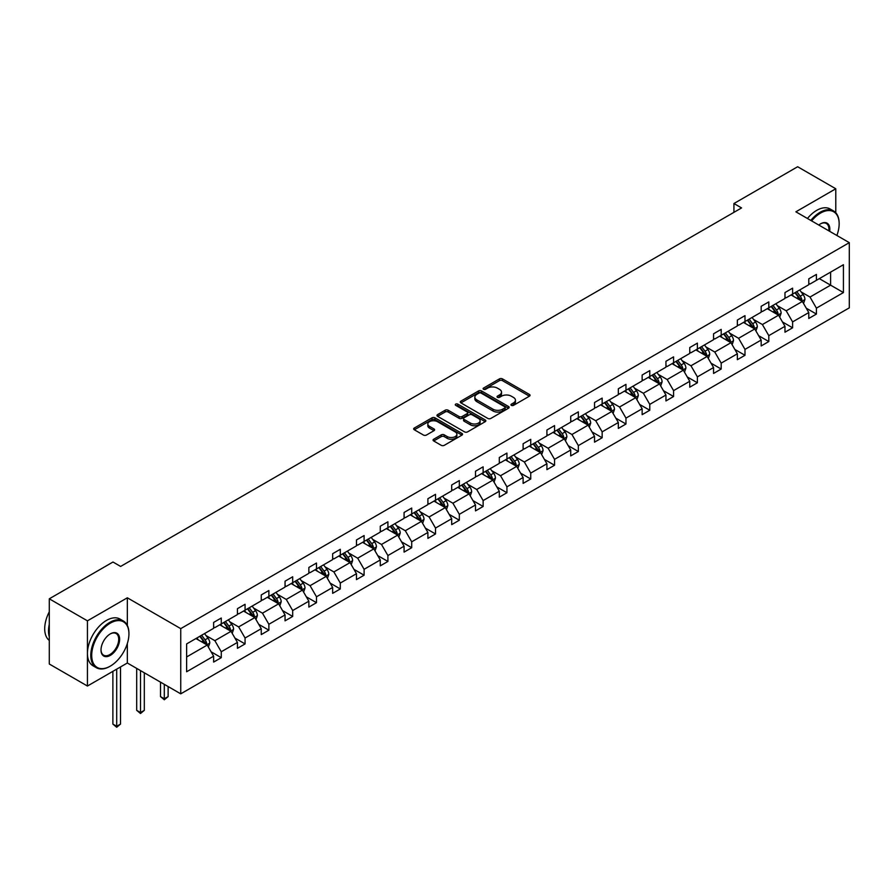 <?xml version="1.0" encoding="UTF-8"?>
<svg xmlns="http://www.w3.org/2000/svg" width="894" height="894" viewBox="0 0 894 894"><rect width="100%" height="100%" fill="white"/><g stroke="black" fill="none" stroke-linecap="round" stroke-linejoin="round"><path stroke-width="1.34" d="M511.402 405.362A1.486 0.86 0 0 0 513.502 405.362L529.416 396.176A2.123 1.218 0 0 0 530.041 395.304A2.123 1.218 0 0 0 529.416 394.444L502.45 378.877A2.123 1.218 0 0 0 499.455 378.877L483.542 388.063A1.486 0.86 0 0 0 483.106 388.666A1.486 0.86 0 0 0 483.542 389.27A1.486 0.86 0 0 0 485.643 389.27L487.699 388.085A6.783 3.911 0 0 1 497.287 388.085L499.534 389.382A6.783 3.911 0 0 1 501.523 392.153A6.783 3.911 0 0 1 499.534 394.913L497.477 396.109A1.486 0.86 0 0 0 497.042 396.712A1.486 0.86 0 0 0 497.477 397.316A1.486 0.86 0 0 0 499.567 397.316L501.635 396.131A6.783 3.911 0 0 1 511.212 396.131L513.458 397.428A6.783 3.911 0 0 1 515.447 400.188A6.783 3.911 0 0 1 513.458 402.959L511.402 404.144A1.486 0.86 0 0 0 510.966 404.758A1.486 0.86 0 0 0 511.402 405.362L511.402 404.144M433.702 439.233A2.123 1.218 0 0 0 433.076 440.105A2.123 1.218 0 0 0 433.702 440.966L441.267 445.335A2.123 1.218 0 0 0 444.262 445.335L461.93 435.132A2.123 1.218 0 0 0 462.556 434.26A2.123 1.218 0 0 0 461.93 433.4L434.976 417.833A2.123 1.218 0 0 0 431.981 417.833L414.302 428.036A2.123 1.218 0 0 0 413.676 428.908A2.123 1.218 0 0 0 414.302 429.768L423.443 435.043A2.123 1.218 0 0 0 426.438 435.043L434.003 430.673A2.123 1.218 0 0 0 434.618 429.813A2.123 1.218 0 0 0 434.003 428.952L429.466 426.326A5.666 3.274 0 0 1 427.813 424.013A5.666 3.274 0 0 1 431.31 420.996A5.666 3.274 0 0 1 437.479 421.7L455.236 431.947A5.666 3.274 0 0 1 456.89 434.26A5.666 3.274 0 0 1 453.392 437.289A5.666 3.274 0 0 1 447.223 436.574L444.262 434.875A2.123 1.218 0 0 0 441.267 434.875L433.702 439.233L433.702 440.966L441.267 436.63L441.267 434.875M127.339 597.795L87.433 620.838L49.282 598.812L49.282 664.007L87.433 686.033L127.339 663.002L180.744 693.833L180.744 628.638L127.339 597.795L127.339 625.442M835.789 212.772L835.789 188.768L795.884 211.811L849.3 242.654L180.744 628.638M835.789 188.768L797.649 166.742L733.929 203.53L733.929 212.336M49.282 598.812L112.99 562.024L120.623 566.438L741.562 207.933L733.929 203.53M487.845 418.437A2.123 1.218 0 0 0 490.84 418.437L508.518 408.234A2.123 1.218 0 0 0 509.144 407.373A2.123 1.218 0 0 0 508.518 406.502L481.553 390.935A2.123 1.218 0 0 0 478.558 390.935L460.891 401.149A2.123 1.218 0 0 0 460.265 402.009A2.123 1.218 0 0 0 460.891 402.87L487.845 418.437M456.309 405.675A1.486 0.86 0 0 1 457.817 405.887L485.196 421.7L467.551 431.891A2.123 1.218 0 0 1 464.556 431.891L437.591 416.325L445.156 411.989L445.156 410.223L437.591 414.592A2.123 1.218 0 0 0 436.976 415.453A2.123 1.218 0 0 0 437.591 416.325L437.591 414.592M445.156 411.989A2.123 1.218 0 0 1 448.151 411.989L448.151 410.223A2.123 1.218 0 0 0 445.156 410.223M448.151 410.223L459.091 416.537A2.123 1.218 0 0 0 462.086 416.537L467.104 413.643A2.123 1.218 0 0 0 467.718 412.771A2.123 1.218 0 0 0 467.104 411.911L455.716 405.34A1.486 0.86 0 0 1 455.281 404.736A1.486 0.86 0 0 1 456.197 403.943A1.486 0.86 0 0 1 457.817 404.133L485.23 419.957A2.123 1.218 0 0 1 485.844 420.817A2.123 1.218 0 0 1 485.23 421.677L485.23 419.957M87.433 620.838L87.433 686.033M186.623 643.926L213.632 628.326L213.632 622.425L221.265 618.022L221.265 623.923L237.435 614.58L237.435 608.68L245.068 604.277L245.068 610.177L261.249 600.835L261.249 594.935L268.87 590.532L268.87 596.432L285.052 587.09L285.052 581.189L292.684 576.786L292.684 582.687L308.855 573.345L308.855 567.444L316.487 563.041L316.487 568.942L332.657 559.61L332.657 553.699L340.29 549.296L340.29 555.196L356.471 545.865L356.471 539.954L364.104 535.551L364.104 541.451L380.274 532.12L380.274 526.208L387.907 521.805L387.907 527.717L404.077 518.375L404.077 512.474L411.709 508.06L411.709 513.972L427.891 504.629L427.891 498.729L435.512 494.315L435.512 500.227L451.693 490.884L451.693 484.984L459.326 480.581L459.326 486.481L475.496 477.139L475.496 471.239L483.129 466.836L483.129 472.736L499.31 463.394L499.31 457.493L506.932 453.09L506.932 458.991L523.113 449.648L523.113 443.748L530.745 439.345L530.745 445.246L546.916 435.903L546.916 430.003L554.548 425.6L554.548 431.5L570.718 422.158L570.718 416.258L578.351 411.855L578.351 417.755L594.532 408.413L594.532 402.512L602.154 398.109L602.154 404.01L618.335 394.679L618.335 388.767L625.968 384.364L625.968 390.265L642.138 380.933L642.138 375.022L649.77 370.619L649.77 376.519L665.952 367.188L665.952 361.277L673.573 356.874L673.573 362.785L689.755 353.443L689.755 347.542L697.387 343.128L697.387 349.04L713.557 339.698L713.557 333.797L721.19 329.383L721.19 335.295L737.36 325.952L737.36 320.052L744.993 315.649L744.993 321.549L761.174 312.207L761.174 306.307L768.806 301.904L768.806 307.804L784.977 298.462L784.977 292.562L792.609 288.159L792.609 294.059L808.779 284.717L808.779 278.816L816.412 274.413L816.412 280.314L843.422 264.725L843.422 292.562L816.412 308.151L816.412 314.062L808.779 318.465L808.779 312.565L792.609 321.896L792.609 327.807L784.977 332.21L784.977 326.31L768.806 335.641L768.806 341.542L761.174 345.956L761.174 340.044L744.993 349.386L744.993 355.287L737.36 359.701L737.36 353.789L721.19 363.132L721.19 369.032L713.557 373.446L713.557 367.535L697.387 376.877L697.387 382.777L689.755 387.18L689.755 381.28L673.573 390.622L673.573 396.523L665.952 400.925L665.952 395.025L649.77 404.367L649.77 410.268L642.138 414.671L642.138 408.77L625.968 418.113L625.968 424.013L618.335 428.416L618.335 422.516L602.154 431.858L602.154 437.758L594.532 442.161L594.532 436.261L578.351 445.603L578.351 451.504L570.718 455.906L570.718 450.006L554.548 459.348L554.548 465.249L546.916 469.652L546.916 463.751L530.745 473.082L530.745 478.994L523.113 483.397L523.113 477.497L506.932 486.828L506.932 492.739L499.31 497.142L499.31 491.242L483.129 500.573L483.129 506.473L475.496 510.887L475.496 504.976L459.326 514.318L459.326 520.219L451.693 524.633L451.693 518.721L435.512 528.063L435.512 533.964L427.891 538.378L427.891 532.466L411.709 541.809L411.709 547.709L404.077 552.112L404.077 546.212L387.907 555.554L387.907 561.454L380.274 565.857L380.274 559.957L364.104 569.299L364.104 575.2L356.471 579.603L356.471 573.702L340.29 583.044L340.29 588.945L332.657 593.348L332.657 587.447L316.487 596.79L316.487 602.69L308.855 607.093L308.855 601.193L292.684 610.535L292.684 616.435L285.052 620.838L285.052 614.938L268.87 624.28L268.87 630.181L261.249 634.584L261.249 628.683L245.068 638.014L245.068 643.926L237.435 648.329L237.435 642.428L221.265 651.76L221.265 657.671L213.632 662.074L213.632 656.174L186.623 671.763L186.623 643.926M180.744 693.833L849.3 307.849L849.3 242.654M219.734 624.805L231.032 631.32L214.851 640.663L206.022 635.567M214.851 640.663L221.265 651.76M231.032 631.32L237.435 642.428M213.632 626.918L214.851 627.622L221.265 623.923M243.537 611.06L254.835 617.575L238.653 626.918L229.825 621.822M238.653 626.918L245.068 638.014M254.835 617.575L261.249 628.683M237.435 613.172L238.653 613.876L245.068 610.177M267.351 597.315L278.637 603.83L262.467 613.172L253.628 608.076M262.467 613.172L268.87 624.28M278.637 603.83L285.052 614.938M261.249 599.427L262.467 600.131L268.87 596.432M291.153 583.57L302.451 590.085L286.27 599.427L277.442 594.331M286.27 599.427L292.684 610.535M302.451 590.085L308.855 601.193M285.052 585.682L286.27 586.386L292.684 582.687M314.956 569.824L326.254 576.351L310.073 585.682L301.244 580.586M310.073 585.682L316.487 596.79M326.254 576.351L332.657 587.447M308.855 571.937L310.073 572.641L316.487 568.942M338.77 556.079L350.057 562.605L333.887 571.937L325.047 566.841M333.887 571.937L340.29 583.044M350.057 562.605L356.471 573.702M332.657 558.191L333.887 558.895L340.29 555.196M362.573 542.334L373.86 548.86L357.689 558.191L348.861 553.095M357.689 558.191L364.104 569.299M373.86 548.86L380.274 559.957M356.471 544.457L357.689 545.161L364.104 541.451M386.376 528.589L397.674 535.115L381.492 544.457L372.664 539.35M381.492 544.457L387.907 555.554M397.674 535.115L404.077 546.212M380.274 530.712L381.492 531.416L387.907 527.717M410.19 514.843L421.476 521.37L405.306 530.712L396.467 525.605M405.306 530.712L411.709 541.809M421.476 521.37L427.891 532.466M404.077 516.967L405.306 517.671L411.709 513.972M433.992 501.109L445.279 507.624L429.109 516.967L420.269 511.86M429.109 516.967L435.512 528.063M445.279 507.624L451.693 518.721M427.891 503.221L429.109 503.925L435.512 500.227M457.795 487.364L469.093 493.879L452.912 503.221L444.083 498.114M452.912 503.221L459.326 514.318M469.093 493.879L475.496 504.976M451.693 489.476L452.912 490.18L459.326 486.481M481.598 473.619L492.896 480.134L476.714 489.476L467.886 484.38M476.714 489.476L483.129 500.573M492.896 480.134L499.31 491.242M475.496 475.731L476.714 476.435L483.129 472.736M505.412 459.874L516.698 466.389L500.528 475.731L491.689 470.635M500.528 475.731L506.932 486.828M516.698 466.389L523.113 477.497M499.31 461.986L500.528 462.69L506.932 458.991M529.214 446.128L540.512 452.643L524.331 461.986L515.503 456.89M524.331 461.986L530.745 473.082M540.512 452.643L546.916 463.751M523.113 448.24L524.331 448.944L530.745 445.246M553.017 432.383L564.315 438.898L548.134 448.24L539.306 443.145M548.134 448.24L554.548 459.348M564.315 438.898L570.718 450.006M546.916 434.495L548.134 435.199L554.548 431.5M576.831 418.638L588.118 425.153L571.948 434.495L563.108 429.399M571.948 434.495L578.351 445.603M588.118 425.153L594.532 436.261M570.718 420.75L571.948 421.454L578.351 417.755M600.634 404.893L611.921 411.419L595.75 420.75L586.922 415.654M595.75 420.75L602.154 431.858M611.921 411.419L618.335 422.516M594.532 407.005L595.75 407.709L602.154 404.01M624.437 391.147L635.735 397.674L619.553 407.005L610.725 401.909M619.553 407.005L625.968 418.113M635.735 397.674L642.138 408.77M618.335 393.259L619.553 393.963L625.968 390.265M648.251 377.402L659.537 383.928L643.367 393.259L634.528 388.164M643.367 393.259L649.77 404.367M659.537 383.928L665.952 395.025M642.138 379.525L643.367 380.229L649.77 376.519M672.053 363.657L683.34 370.183L667.17 379.525L658.33 374.418M667.17 379.525L673.573 390.622M683.34 370.183L689.755 381.28M665.952 365.78L667.17 366.484L673.573 362.785M695.856 349.912L707.154 356.438L690.973 365.78L682.144 360.673M690.973 365.78L697.387 376.877M707.154 356.438L713.557 367.535M689.755 352.035L690.973 352.739L697.387 349.04M719.659 336.178L730.957 342.693L714.775 352.035L705.947 346.928M714.775 352.035L721.19 363.132M730.957 342.693L737.36 353.789M713.557 338.29L714.775 338.994L721.19 335.295M743.473 322.432L754.759 328.947L738.589 338.29L729.75 333.183M738.589 338.29L744.993 349.386M754.759 328.947L761.174 340.044M737.36 324.544L738.589 325.248L744.993 321.549M767.275 308.687L778.573 315.202L762.392 324.544L753.564 319.449M762.392 324.544L768.806 335.641M778.573 315.202L784.977 326.31M761.174 310.799L762.392 311.503L768.806 307.804M791.078 294.942L802.376 301.457L786.195 310.799L777.367 305.703M786.195 310.799L792.609 321.896M802.376 301.457L808.779 312.565M784.977 297.054L786.195 297.758L792.609 294.059M819.317 278.637L830.604 285.164L810.009 297.054L801.169 291.958M810.009 297.054L816.412 308.151M843.422 292.562L830.604 285.164L830.604 272.122L843.422 264.725M808.779 283.309L810.009 284.013L816.412 280.314M186.623 656.956L207.218 645.066L195.931 638.551M207.218 645.066L213.632 656.174M806.265 308.195L816.412 314.062M782.462 321.941L792.609 327.807M758.648 335.686L768.806 341.542M734.846 349.431L744.993 355.287M711.043 363.176L721.19 369.032M687.24 376.922L697.387 382.777M663.426 390.667L673.573 396.523M639.623 404.412L649.77 410.268M615.821 418.157L625.968 424.013M592.007 431.903L602.154 437.758M568.204 445.648L578.351 451.504M544.401 459.382L554.548 465.249M520.599 473.127L530.745 478.994M496.785 486.872L506.932 492.739M472.982 500.618L483.129 506.473M449.179 514.363L459.326 520.219M425.365 528.108L435.512 533.964M401.562 541.853L411.709 547.709M377.76 555.599L387.907 561.454M353.946 569.344L364.104 575.2M330.143 583.089L340.29 588.945M306.34 596.834L316.487 602.69M282.538 610.58L292.684 616.435M258.724 624.314L268.87 630.181M234.921 638.059L245.068 643.926M211.118 651.804L221.265 657.671M127.339 663.002L127.339 643.524M511.994 405.574L513.458 404.725A6.783 3.911 0 0 0 515.447 401.954L515.447 400.188M501.523 392.153L501.523 393.908A6.783 3.911 0 0 1 499.534 396.679L498.07 397.528M529.382 396.187L502.45 380.632A2.123 1.218 0 0 0 499.455 380.632L484.135 389.482M508.496 408.256L481.553 392.701A2.123 1.218 0 0 0 478.558 392.701L460.913 402.892M504.775 407.977A1.486 0.86 0 0 0 505.211 407.373A1.486 0.86 0 0 0 504.775 406.77L481.106 393.103A1.486 0.86 0 0 0 479.016 393.103L476.837 394.355A6.783 3.911 0 0 0 474.859 397.126A6.783 3.911 0 0 0 476.837 399.886L493.019 409.228A6.783 3.911 0 0 0 502.607 409.228L504.775 407.977L504.775 409.743A1.486 0.86 0 0 0 505.211 409.128L505.211 407.373M474.859 397.126L474.859 398.88A6.783 3.911 0 0 0 476.837 401.652L476.837 399.886M504.775 409.743L502.607 410.994A6.783 3.911 0 0 1 493.019 410.994L476.837 401.652M448.151 411.989L459.091 418.303A2.123 1.218 0 0 0 462.086 418.303L467.104 415.397A2.123 1.218 0 0 0 467.718 414.537L467.718 412.771M470.434 423.086A5.666 3.274 0 0 0 476.614 423.801A5.666 3.274 0 0 0 480.112 420.772A5.666 3.274 0 0 0 478.446 418.459L472.2 414.85A2.123 1.218 0 0 0 469.205 414.85L464.187 417.744A2.123 1.218 0 0 0 463.561 418.615A2.123 1.218 0 0 0 464.187 419.476L470.434 423.086L470.434 424.851A5.666 3.274 0 0 0 476.614 425.555A5.666 3.274 0 0 0 480.112 422.538L480.112 420.772M463.561 418.615L463.561 420.37A2.123 1.218 0 0 0 464.187 421.242L464.187 419.476M470.434 424.851L464.187 421.242M456.89 434.26L456.89 436.026A5.666 3.274 0 0 1 453.392 439.055A5.666 3.274 0 0 1 447.223 438.339L444.262 436.63A2.123 1.218 0 0 0 441.267 436.63M427.813 424.013L427.813 425.779A5.666 3.274 0 0 0 429.466 428.092L429.466 426.326M434.003 428.952L434.003 430.673L429.466 428.092M461.93 433.4L461.93 435.132L434.976 419.599A2.123 1.218 0 0 0 431.981 419.599L414.335 429.791L414.302 428.036M803.538 303.468L804.935 299.412A5.722 3.297 -120 0 0 803.114 294.539L799.683 289.969M793.537 296.361L792.062 294.372M801.527 300.976L801.851 299.658A5.722 3.297 -120 0 0 800.208 296.216L796.789 291.645M795.358 292.472L799.124 297.501A2.917 1.687 60 0 1 799.649 298.395L801.851 299.658M794.956 292.707L798.387 297.277A5.722 3.297 60 0 1 799.806 299.982M836.873 235.468A26.328 15.198 120 0 0 839.153 223.835A26.328 15.198 120 0 0 820.536 213.085A26.328 15.198 120 0 0 811.607 220.885M810.802 220.427A26.976 15.578 -60 0 1 820.077 212.291A26.976 15.578 -60 0 1 833.566 210.962A26.976 15.578 -60 0 1 839.153 223.31A26.976 15.578 -60 0 1 839.153 223.578M818.792 225.031A13.164 7.599 -60 0 1 820.536 223.835L820.536 223.835A13.164 7.599 -60 0 1 829.677 231.322M807.45 218.482A26.976 15.578 -60 0 1 816.714 210.358A26.976 15.578 -60 0 1 830.202 209.017L833.566 210.962M828.827 230.831A12.516 7.23 120 0 0 826.335 223.489A12.516 7.23 120 0 0 820.301 223.981M109.861 666.388L110.32 666.119A26.328 15.198 120 0 0 128.937 633.88A26.328 15.198 120 0 0 110.32 623.129A26.328 15.198 120 0 0 91.702 655.38A26.328 15.198 120 0 0 110.32 666.119L109.861 666.388A26.976 15.578 -60 0 1 96.373 667.729A26.976 15.578 -60 0 1 92.238 646.105A26.976 15.578 -60 0 1 109.861 622.336A26.976 15.578 -60 0 1 123.35 620.995A26.976 15.578 -60 0 1 128.937 633.354A26.976 15.578 -60 0 1 128.937 633.611M110.32 655.38A13.164 7.599 -60 0 1 101.011 650.005A13.164 7.599 -60 0 1 110.32 633.88L110.32 633.88A13.164 7.599 -60 0 1 119.628 639.255A13.164 7.599 -60 0 1 110.32 655.38M101.011 649.737A12.516 7.23 120 0 0 103.603 655.201A12.516 7.23 120 0 0 109.861 654.587A12.516 7.23 120 0 0 118.042 643.557A12.516 7.23 120 0 0 116.119 633.522A12.516 7.23 120 0 0 110.085 634.014M96.373 667.729L93.021 665.784A26.976 15.578 -60 0 1 88.886 644.172A26.976 15.578 -60 0 1 106.509 620.402A26.976 15.578 -60 0 1 119.997 619.061L123.35 620.995M49.282 636.696A26.976 15.578 -60 0 1 49.282 624.358M49.282 640.439A26.976 15.578 -60 0 1 49.282 611.809M779.724 317.214L781.132 313.157A5.722 3.297 -120 0 0 779.311 308.285L775.88 303.714M769.734 310.106L768.248 308.117M777.724 314.722L778.048 313.403A5.722 3.297 -120 0 0 776.405 309.961L772.986 305.39M771.544 306.217L775.321 311.246A2.917 1.687 60 0 1 775.847 312.14L778.048 313.403M771.153 306.452L774.573 311.023A5.722 3.297 60 0 1 776.003 313.716M755.922 330.959L757.33 326.902A5.722 3.297 -120 0 0 755.497 322.03L752.077 317.459M745.931 323.851L744.445 321.862M753.921 328.456L754.234 327.148A5.722 3.297 -120 0 0 752.603 323.706L749.172 319.136M747.742 319.963L751.508 324.991A2.917 1.687 60 0 1 752.044 325.874L754.234 327.148M747.339 320.186L750.77 324.768A5.722 3.297 60 0 1 752.189 327.461M732.119 344.704L733.516 340.648A5.722 3.297 -120 0 0 731.694 335.775L728.264 331.205M722.129 337.597L720.642 335.608M730.107 342.201L730.432 340.893A5.722 3.297 -120 0 0 728.8 337.451L725.369 332.881M723.939 333.708L727.705 338.737A2.917 1.687 60 0 1 728.241 339.619L730.432 340.893M723.537 333.931L726.967 338.513A5.722 3.297 60 0 1 728.386 341.206M708.305 358.449L709.713 354.393A5.722 3.297 -120 0 0 707.892 349.52L704.461 344.95M698.315 351.342L696.828 349.353M706.305 355.946L706.629 354.639A5.722 3.297 -120 0 0 704.986 351.197L701.566 346.626M700.125 347.453L703.902 352.482A2.917 1.687 60 0 1 704.427 353.365L706.629 354.639M699.734 347.677L703.153 352.258A5.722 3.297 60 0 1 704.584 354.952M684.502 372.195L685.91 368.138A5.722 3.297 -120 0 0 684.078 363.266L680.658 358.695M674.512 365.076L673.026 363.098M682.502 369.691L682.815 368.384A5.722 3.297 -120 0 0 681.183 364.942L677.753 360.371M676.322 361.198L680.099 366.227A2.917 1.687 60 0 1 680.625 367.11L682.815 368.384M675.92 361.422L679.351 365.992A5.722 3.297 60 0 1 680.781 368.697M660.7 385.929L662.096 381.883A5.722 3.297 -120 0 0 660.275 377.011L656.855 372.44M650.709 378.821L649.223 376.843M658.699 383.437L659.012 382.129A5.722 3.297 -120 0 0 657.381 378.687L653.95 374.117M652.519 374.944L656.285 379.972A2.917 1.687 60 0 1 656.822 380.855L659.012 382.129M652.117 375.167L655.548 379.738A5.722 3.297 60 0 1 656.967 382.442M636.897 399.674L638.294 395.629A5.722 3.297 -120 0 0 636.472 390.756L633.041 386.186M626.895 392.567L625.409 390.589M634.885 397.182L635.209 395.874A5.722 3.297 -120 0 0 633.567 392.432L630.147 387.851M628.717 388.678L632.483 393.718A2.917 1.687 60 0 1 633.008 394.6L635.209 395.874M628.314 388.912L631.734 393.483A5.722 3.297 60 0 1 633.164 396.187M613.083 413.419L614.491 409.374A5.722 3.297 -120 0 0 612.669 404.501L609.239 399.931M603.092 406.312L601.606 404.334M611.083 410.927L611.407 409.608A5.722 3.297 -120 0 0 609.764 406.178L606.333 401.596M604.903 402.423L608.68 407.463A2.917 1.687 60 0 1 609.205 408.346L611.407 409.608M604.512 402.658L607.931 407.228A5.722 3.297 60 0 1 609.362 409.933M589.28 427.164L590.688 423.119A5.722 3.297 -120 0 0 588.855 418.247L585.436 413.665M579.29 420.057L577.803 418.079M587.28 424.672L587.593 423.354A5.722 3.297 -120 0 0 585.961 419.923L582.53 415.341M581.1 416.168L584.866 421.208A2.917 1.687 60 0 1 585.402 422.091L587.593 423.354M580.698 416.403L584.128 420.973A5.722 3.297 60 0 1 585.548 423.678M565.477 440.91L566.874 436.853A5.722 3.297 -120 0 0 565.053 431.992L561.622 427.41M555.476 433.802L554.001 431.824M563.466 438.418L563.79 437.099A5.722 3.297 -120 0 0 562.147 433.657L558.728 429.086M557.297 429.913L561.063 434.953A2.917 1.687 60 0 1 561.588 435.836L563.79 437.099M556.895 430.148L560.326 434.719A5.722 3.297 60 0 1 561.745 437.423M541.663 454.655L543.071 450.598A5.722 3.297 -120 0 0 541.25 445.737L537.819 441.155M531.673 447.548L530.187 445.57M539.663 452.163L539.987 450.844A5.722 3.297 -120 0 0 538.344 447.402L534.925 442.832M533.483 443.659L537.26 448.699A2.917 1.687 60 0 1 537.786 449.581L539.987 450.844M533.092 443.893L536.512 448.464A5.722 3.297 60 0 1 537.942 451.168M517.861 468.4L519.269 464.344A5.722 3.297 -120 0 0 517.436 459.471L514.016 454.901M507.87 461.293L506.384 459.304M515.86 465.908L516.173 464.589A5.722 3.297 -120 0 0 514.542 461.148L511.111 456.577M509.681 457.404L513.447 462.433A2.917 1.687 60 0 1 513.983 463.327L516.173 464.589M509.278 457.639L512.709 462.209A5.722 3.297 60 0 1 514.139 464.914M494.058 482.145L495.455 478.089A5.722 3.297 -120 0 0 493.633 473.217L490.203 468.646M484.067 475.038L482.581 473.049M492.046 479.653L492.37 478.335A5.722 3.297 -120 0 0 490.739 474.893L487.308 470.322M485.878 471.149L489.644 476.178A2.917 1.687 60 0 1 490.18 477.072L492.37 478.335M485.476 471.384L488.906 475.954A5.722 3.297 60 0 1 490.325 478.648M470.244 495.891L471.652 491.834A5.722 3.297 -120 0 0 469.831 486.962L466.4 482.391M460.254 488.783L458.767 486.794M468.244 493.387L468.568 492.08A5.722 3.297 -120 0 0 466.925 488.638L463.505 484.067M462.064 484.894L465.841 489.923A2.917 1.687 60 0 1 466.366 490.806L468.568 492.08M461.673 485.118L465.092 489.7A5.722 3.297 60 0 1 466.523 492.393M446.441 509.636L447.849 505.579A5.722 3.297 -120 0 0 446.017 500.707L442.597 496.136M436.451 502.529L434.965 500.539M444.441 507.133L444.754 505.825A5.722 3.297 -120 0 0 443.122 502.383L439.692 497.813M438.261 498.64L442.038 503.668A2.917 1.687 60 0 1 442.564 504.551L444.754 505.825M437.859 498.863L441.29 503.445A5.722 3.297 60 0 1 442.72 506.138M422.638 523.381L424.035 519.325A5.722 3.297 -120 0 0 422.214 514.452L418.794 509.882M412.648 516.274L411.162 514.285M420.638 520.878L420.951 519.57A5.722 3.297 -120 0 0 419.32 516.129L415.889 511.558M414.458 512.385L418.224 517.414A2.917 1.687 60 0 1 418.761 518.297L420.951 519.57M414.056 512.608L417.487 517.19A5.722 3.297 60 0 1 418.906 519.883M398.836 537.126L400.233 533.07A5.722 3.297 -120 0 0 398.411 528.198L394.98 523.627M388.834 530.008L387.348 528.03M396.824 534.623L397.148 533.316A5.722 3.297 -120 0 0 395.506 529.874L392.086 525.303M390.656 526.13L394.422 531.159A2.917 1.687 60 0 1 394.947 532.042L397.148 533.316M390.253 526.354L393.673 530.924A5.722 3.297 60 0 1 395.103 533.629M375.022 550.86L376.43 546.815A5.722 3.297 -120 0 0 374.608 541.943L371.178 537.372M365.031 543.753L363.545 541.775M373.022 548.368L373.346 547.061A5.722 3.297 -120 0 0 371.703 543.619L368.272 539.048M366.842 539.875L370.619 544.904A2.917 1.687 60 0 1 371.144 545.787L373.346 547.061M366.451 540.099L369.87 544.669A5.722 3.297 60 0 1 371.301 547.374M351.219 564.606L352.627 560.56A5.722 3.297 -120 0 0 350.794 555.688L347.375 551.117M341.229 557.498L339.742 555.52M349.219 562.114L349.532 560.806A5.722 3.297 -120 0 0 347.9 557.364L344.469 552.783M343.039 553.609L346.805 558.649A2.917 1.687 60 0 1 347.341 559.532L349.532 560.806M342.637 553.844L346.067 558.415A5.722 3.297 60 0 1 347.487 561.119M327.416 578.351L328.813 574.306A5.722 3.297 -120 0 0 326.992 569.433L323.561 564.863M317.415 571.244L315.94 569.266M325.405 575.859L325.729 574.54A5.722 3.297 -120 0 0 324.086 571.11L320.667 566.528M319.236 567.355L323.002 572.395A2.917 1.687 60 0 1 323.527 573.277L325.729 574.54M318.834 567.589L322.265 572.16A5.722 3.297 60 0 1 323.684 574.864M303.602 592.096L305.01 588.051A5.722 3.297 -120 0 0 303.189 583.179L299.758 578.597M293.612 584.989L292.126 583.011M301.602 589.604L301.926 588.286A5.722 3.297 -120 0 0 300.283 584.855L296.864 580.273M295.422 581.1L299.199 586.14A2.917 1.687 60 0 1 299.725 587.023L301.926 588.286M295.031 581.335L298.451 585.905A5.722 3.297 60 0 1 299.881 588.61M279.8 605.841L281.208 601.785A5.722 3.297 -120 0 0 279.375 596.924L275.955 592.342M269.809 598.734L268.323 596.756M277.799 603.349L278.112 602.031A5.722 3.297 -120 0 0 276.481 598.589L273.05 594.018M271.62 594.845L275.386 599.885A2.917 1.687 60 0 1 275.922 600.768L278.112 602.031M271.217 595.08L274.648 599.65A5.722 3.297 60 0 1 276.078 602.355M255.997 619.587L257.394 615.53A5.722 3.297 -120 0 0 255.572 610.669L252.142 606.087M246.006 612.479L244.52 610.501M253.985 617.095L254.309 615.776A5.722 3.297 -120 0 0 252.678 612.334L249.247 607.764M247.817 608.591L251.583 613.63A2.917 1.687 60 0 1 252.119 614.513L254.309 615.776M247.415 608.825L250.845 613.396A5.722 3.297 60 0 1 252.264 616.1M164.306 684.346L164.306 698.795L168.128 696.594L168.128 686.547M168.128 696.594L164.306 699.767L160.495 696.594L160.495 682.144M160.495 696.594L164.306 698.795L164.306 699.767M232.183 633.332L233.591 629.275A5.722 3.297 -120 0 0 231.769 624.403L228.339 619.833M222.193 626.225L220.706 624.236M230.183 630.84L230.507 629.521A5.722 3.297 -120 0 0 228.864 626.079L225.444 621.509M224.003 622.336L227.78 627.364A2.917 1.687 60 0 1 228.305 628.259L230.507 629.521M223.612 622.57L227.031 627.141A5.722 3.297 60 0 1 228.462 629.845M140.503 670.601L140.503 712.54L144.314 710.339L144.314 672.802M144.314 710.339L140.503 713.513L136.693 710.339L136.693 668.399M136.693 710.339L140.503 712.54L140.503 713.513M208.38 647.077L209.788 643.021A5.722 3.297 -120 0 0 207.956 638.148L204.536 633.578M198.39 639.97L196.903 637.981M206.38 644.585L206.693 643.267A5.722 3.297 -120 0 0 205.061 639.825L201.631 635.254M200.2 636.081L203.977 641.11A2.917 1.687 60 0 1 204.502 642.004L206.693 643.267M199.809 636.316L203.229 640.886A5.722 3.297 60 0 1 204.659 643.579M116.701 669.137L116.701 726.286L120.511 724.084L120.511 666.935M120.511 724.084L116.701 727.258L112.879 724.084L112.879 671.338M112.879 724.084L116.701 726.286L116.701 727.258M513.458 404.725L513.458 402.959M497.477 397.316L497.477 396.109M499.534 396.679L499.534 394.913M483.542 389.27L483.542 388.063M499.455 380.632L499.455 378.877M502.45 380.632L502.45 378.877M529.416 396.176L529.416 394.444M460.891 402.87L460.891 401.149M478.558 392.701L478.558 390.935M481.553 392.701L481.553 390.935M508.518 408.234L508.518 406.502M493.019 410.994L493.019 409.228M502.607 410.994L502.607 409.228M459.091 418.303L459.091 416.537M462.086 418.303L462.086 416.537M467.104 415.397L467.104 413.643M457.817 405.887L457.817 404.133M444.262 436.63L444.262 434.875M447.223 438.339L447.223 436.574M431.981 419.599L431.981 417.833M434.976 419.599L434.976 417.833M801.963 301.222L804.902 299.524M800.208 296.216L803.114 294.539M796.755 298.216L798.387 297.277M778.16 314.967L781.099 313.269M776.405 309.961L779.311 308.285M772.952 311.961L774.573 311.023M754.346 328.713L757.285 327.014M752.603 323.706L755.497 322.03M749.138 325.707L750.77 324.768M730.543 342.458L733.482 340.759M728.8 337.451L731.694 335.775M725.336 339.452L726.967 338.513M706.741 356.203L709.68 354.505M704.986 351.197L707.892 349.52M701.533 353.197L703.153 352.258M682.927 369.948L685.866 368.25M681.183 364.942L684.078 363.266M677.73 366.942L679.351 365.992M659.124 383.682L662.063 381.995M657.381 378.687L660.275 377.011M653.916 380.676L655.548 379.738M635.321 397.428L638.26 395.74M633.567 392.432L636.472 390.756M630.114 394.422L631.734 393.483M611.518 411.173L614.446 409.486M609.764 406.178L612.669 404.501M606.311 408.167L607.931 407.228M587.704 424.918L590.643 423.22M585.961 419.923L588.855 418.247M582.497 421.912L584.128 420.973M563.902 438.663L566.841 436.965M562.147 433.657L565.053 431.992M558.694 435.657L560.326 434.719M540.099 452.409L543.038 450.71M538.344 447.402L541.25 445.737M534.891 449.403L536.512 448.464M516.285 466.154L519.224 464.455M514.542 461.148L517.436 459.471M511.077 463.148L512.709 462.209M492.482 479.899L495.421 478.201M490.739 474.893L493.633 473.217M487.275 476.893L488.906 475.954M468.679 493.644L471.619 491.946M466.925 488.638L469.831 486.962M463.472 490.638L465.092 489.7M444.877 507.39L447.805 505.691M443.122 502.383L446.017 500.707M439.669 504.384L441.29 503.445M421.063 521.135L424.002 519.436M419.32 516.129L422.214 514.452M415.855 518.129L417.487 517.19M397.26 534.88L400.199 533.182M395.506 529.874L398.411 528.198M392.053 531.874L393.673 530.924M373.457 548.614L376.385 546.927M371.703 543.619L374.608 541.943M368.25 545.608L369.87 544.669M349.643 562.36L352.582 560.672M347.9 557.364L350.794 555.688M344.436 559.353L346.067 558.415M325.841 576.105L328.78 574.417M324.086 571.11L326.992 569.433M320.633 573.099L322.265 572.16M302.038 589.85L304.977 588.151M300.283 584.855L303.189 583.179M296.83 586.844L298.451 585.905M278.224 603.595L281.163 601.897M276.481 598.589L279.375 596.924M273.016 600.589L274.648 599.65M254.421 617.341L257.36 615.642M252.678 612.334L255.572 610.669M249.214 614.334L250.845 613.396M230.618 631.086L233.557 629.387M228.864 626.079L231.769 624.403M225.411 628.08L227.031 627.141M206.816 644.831L209.744 643.132M205.061 639.825L207.956 638.148M201.608 641.825L203.229 640.886"/></g></svg>
